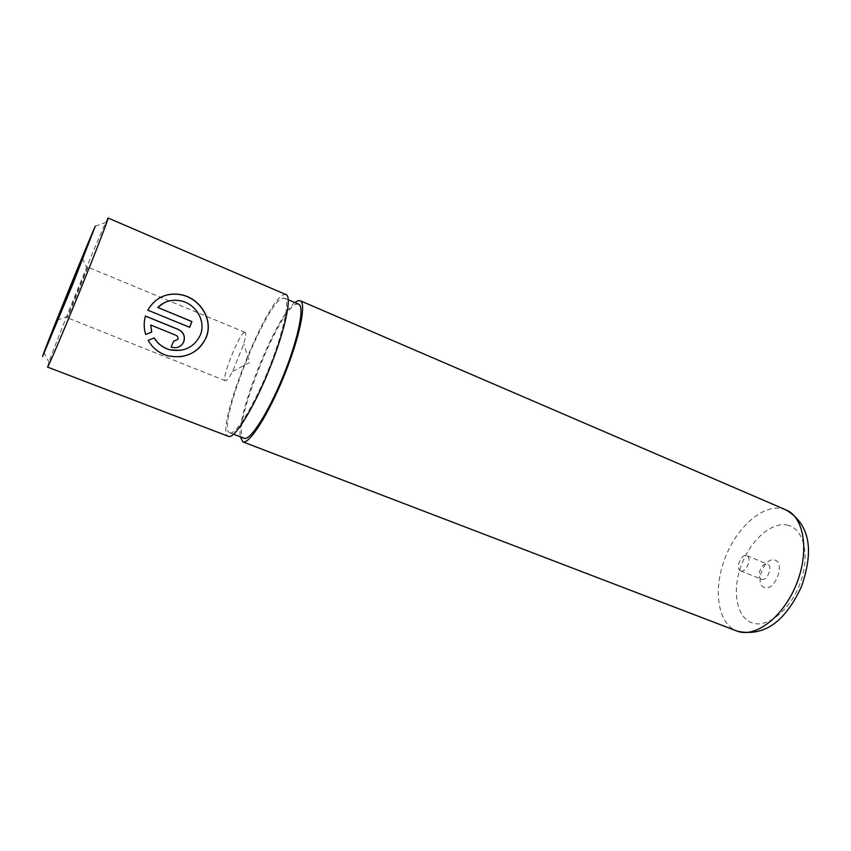 <?xml version="1.0" encoding="UTF-8"?>
<svg xmlns="http://www.w3.org/2000/svg" width="851" height="851" viewBox="0 0 851 851"><rect width="100%" height="100%" fill="white"/><g stroke="black" fill="none" stroke-linecap="round" stroke-linejoin="round"><path stroke-width="0.64" stroke-dasharray="4.25 3.19" d="M164.052 302.839C169.03 300.414 174.317 299.712 179.933 300.733C195.453 303.392 206.219 320.88 200.23 335.071C196.496 343.506 189.975 348.602 180.646 350.346M148.17 340.368L154.254 337.9M159.765 297.807C154.595 300.68 150.574 304.807 147.702 310.2L147.776 310.158M150.648 325.071L175.944 335.337C177.689 336.262 178.274 337.645 177.721 339.475L173.615 341.166M87.898 267.299C86.611 268.969 66.463 318.625 67.42 317.795L87.898 267.299M764.709 587.562C753.901 585.126 764.007 556.788 774.506 560.032C785.686 561.979 775.261 591.349 764.709 587.562M761.73 579.35L761.432 579.254C755.826 577.403 761.581 562.213 767.187 564.043L767.559 564.16C773.187 566 767.304 581.329 761.73 579.35M740.923 570.957L740.625 570.851C735.147 569.064 740.944 553.767 746.433 555.543L746.806 555.66C752.305 557.437 746.37 572.883 740.923 570.957M244.705 332.315C239.62 332.315 220.611 380.003 225.409 380.759L225.621 380.791C227.004 380.663 229.334 377.557 232.61 371.451L243.758 344.027C245.779 336.953 246.226 333.06 245.088 332.347L244.705 332.315M286.106 294.648L284.255 294.627C266.459 298.148 213.441 432.478 228.483 436.372M298.637 304.201L296.818 304.126C279.149 306.764 228.887 434.308 244.131 438.265M230.047 432.851C235.791 435.031 253.704 406.14 268.533 369.408C283.436 332.698 290.446 300.052 284.585 298.169L282.872 298.148C266.065 301.19 215.526 429.17 229.855 432.787L230.047 432.851M294.829 302.573C276.022 316.572 236.557 413.629 240.269 436.786M47.475 367.068L48.943 362.175C56.623 340.187 95.876 243.631 105.715 222.515L107.62 218.611M145.415 316.093L145.351 316.061C143.638 322.231 143.713 328.38 145.574 334.496L145.659 334.464M173.519 341.187L171.136 347.027M171.04 347.048L176.37 347.612M148.085 340.4C152.489 348.176 159.094 353.325 167.902 355.867L180.029 356.771M147.702 310.2L189.656 327.305M786.079 509.94L781.09 508.462C760.964 504.973 735.413 529.12 724.339 559.969C713.021 590.743 717.946 623.709 736.86 631.006L737.03 631.07M786.973 525.003C803.344 527.78 810.46 554.554 800.631 582.01C791.036 609.529 767.613 628.549 752.146 622.858C736.53 617.581 731.913 591.147 740.966 566.192C749.805 541.172 770.729 521.812 786.973 525.003M740.625 570.851L761.432 579.254M225.409 380.759L67.42 317.795M288.287 299.765L284.585 298.169M233.621 434.233L229.855 432.787M232.61 371.451L249.769 362.452L243.758 344.027M245.088 332.347L87.993 267.203M746.806 555.66L767.559 564.16M43.986 352.314L48.943 362.175M95.291 226.121L105.715 222.515M87.462 268.948L82.451 258.661M68.261 316.168L57.496 320.05"/><path stroke-width="1.28" d="M180.646 350.346L169.998 349.835C163.371 348.016 158.233 344.272 154.574 338.592M154.254 337.9C157.903 343.932 163.179 347.91 170.094 349.814C184.114 352.25 194.188 347.325 200.336 335.039C206.336 320.827 195.57 303.339 180.04 300.69C171.328 299.254 163.903 301.509 157.743 307.466L191.89 321.518L189.656 327.305L147.776 310.158C155.201 297.765 166.083 292.563 180.401 294.552C199.942 297.829 213.718 319.561 206.229 337.443C198.389 352.931 185.646 359.069 167.998 355.846C159.201 353.325 152.584 348.165 148.17 340.368L154.254 337.9M180.029 356.771C192.432 355.005 201.123 348.58 206.112 337.475C213.59 319.54 199.815 297.893 180.295 294.616C172.934 293.34 166.094 294.403 159.765 297.807M173.615 341.166L177.827 339.453C178.38 337.613 177.785 336.241 176.051 335.315L150.733 325.039L151.733 332.007L145.659 334.475C143.798 328.39 143.723 322.242 145.436 316.029L178.412 329.475C183.646 332.23 185.433 336.368 183.784 341.857C181.433 346.463 177.636 348.325 172.381 347.442L171.136 347.027L173.615 341.166M176.37 347.612C179.816 346.921 182.252 345.006 183.678 341.879C185.327 336.39 183.55 332.262 178.316 329.507L145.415 316.093M56.538 322.093L83.09 256.64L56.538 322.093M42.582 356.516L72.75 284.277L95.291 226.121C86.919 244.982 51.145 332.964 43.986 352.314L42.582 356.516M107.62 218.611L108.077 217.994C108.981 217.622 95.876 251.641 79.26 292.521C62.644 333.411 48.092 367.462 47.496 367.068L228.642 436.425C234.631 438.85 253.502 408.512 269.161 369.76C284.894 331.028 292.276 296.616 286.106 294.648L108.077 217.994M233.621 434.233L244.333 438.329C250.449 440.669 268.671 412.033 283.426 375.461C298.265 338.921 304.871 306.243 298.637 304.201L288.287 299.765M240.269 436.786L242.939 441.892C249.322 444.467 268.512 414.426 284.096 375.834C299.765 337.273 306.711 302.828 300.148 300.701L298.19 300.626L294.829 302.573M145.659 334.464L151.648 332.028L150.733 325.039M189.571 327.273L191.89 321.518M191.783 321.55L157.743 307.466M157.658 307.509L164.052 302.839M242.769 441.839L737.328 631.187C755.454 638.176 783.345 617.039 796.408 584.19C809.705 551.437 804.099 517.163 786.079 509.94C813.971 526.748 811.577 557.043 801.546 586.477C788.398 614.688 768.836 638.069 737.466 631.229L737.03 631.07M786.079 509.94L300.148 300.701"/></g></svg>
